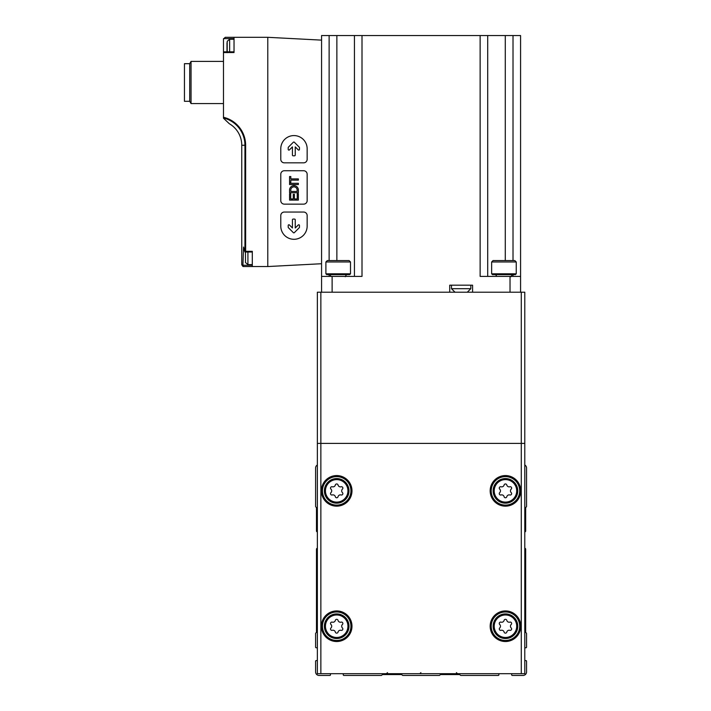 <?xml version="1.0" encoding="UTF-8"?>
<svg xmlns="http://www.w3.org/2000/svg" width="711" height="711" viewBox="0 0 711 711"><rect width="100%" height="100%" fill="white"/><g stroke="black" fill="none" stroke-linecap="round" stroke-linejoin="round"><path stroke-width="1.07" d="M332.295 622.134A2.426 2.426 0 0 0 335.343 620.374A1.386 1.386 0 0 1 338.036 620.374A2.426 2.426 0 0 0 341.084 622.134A1.386 1.386 0 0 1 342.435 624.462A2.426 2.426 0 0 0 342.435 627.991A1.386 1.386 0 0 1 341.084 630.319A2.426 2.426 0 0 0 338.036 632.088A1.386 1.386 0 0 1 335.343 632.088A2.426 2.426 0 0 0 332.295 630.319A1.386 1.386 0 0 1 330.944 627.991A2.426 2.426 0 0 0 330.944 624.462A1.386 1.386 0 0 1 332.295 622.134M501.059 486.768A2.426 2.426 0 0 0 504.108 485.009A1.386 1.386 0 0 1 506.801 485.009A2.426 2.426 0 0 0 509.849 486.768A1.386 1.386 0 0 1 511.2 489.106A2.426 2.426 0 0 0 511.2 492.625A1.386 1.386 0 0 1 509.849 494.963A2.426 2.426 0 0 0 506.801 496.722A1.386 1.386 0 0 1 504.108 496.722A2.426 2.426 0 0 0 501.059 494.963A1.386 1.386 0 0 1 499.709 492.625A2.426 2.426 0 0 0 499.709 489.106A1.386 1.386 0 0 1 501.059 486.768M501.059 622.134A2.426 2.426 0 0 0 504.108 620.374A1.386 1.386 0 0 1 506.801 620.374A2.426 2.426 0 0 0 509.849 622.134A1.386 1.386 0 0 1 511.2 624.462A2.426 2.426 0 0 0 511.2 627.991A1.386 1.386 0 0 1 509.849 630.319A2.426 2.426 0 0 0 506.801 632.088A1.386 1.386 0 0 1 504.108 632.088A2.426 2.426 0 0 0 501.059 630.319A1.386 1.386 0 0 1 499.709 627.991A2.426 2.426 0 0 0 499.709 624.462A1.386 1.386 0 0 1 501.059 622.134M332.295 486.768A2.426 2.426 0 0 0 335.343 485.009A1.386 1.386 0 0 1 338.036 485.009A2.426 2.426 0 0 0 341.084 486.768A1.386 1.386 0 0 1 342.435 489.106A2.426 2.426 0 0 0 342.435 492.625A1.386 1.386 0 0 1 341.084 494.963A2.426 2.426 0 0 0 338.036 496.722A1.386 1.386 0 0 1 335.343 496.722A2.426 2.426 0 0 0 332.295 494.963A1.386 1.386 0 0 1 330.944 492.625A2.426 2.426 0 0 0 330.944 489.106A1.386 1.386 0 0 1 332.295 486.768M317.355 548.217A1.058 1.058 0 0 0 316.475 549.256L316.475 632.088A0.702 0.702 0 0 1 316.271 632.586L315.8 633.057A0.702 0.702 0 0 0 315.595 633.554L315.595 647.108A0.702 0.702 0 0 0 316.475 647.792L317.355 647.552M317.355 464.967A3.519 3.519 0 0 0 315.595 468.007L315.595 506.392A0.702 0.702 0 0 0 315.8 506.89L316.271 507.361A0.702 0.702 0 0 1 316.475 507.858L316.475 530.921A1.058 1.058 0 0 0 317.355 531.961M524.789 531.961A1.058 1.058 0 0 0 525.669 530.921L525.669 507.858A0.702 0.702 0 0 1 525.873 507.361L526.344 506.89A0.702 0.702 0 0 0 526.549 506.392L526.549 468.007A3.519 3.519 0 0 0 524.789 464.967M524.789 647.552L525.669 647.792A0.702 0.702 0 0 0 526.549 647.108L526.549 633.554A0.702 0.702 0 0 0 526.344 633.057L525.873 632.586A0.702 0.702 0 0 1 525.669 632.088L525.669 549.256A1.058 1.058 0 0 0 524.789 548.217M511.902 673.69L511.671 674.561A0.702 0.702 0 0 0 512.347 675.45L523.038 675.45A3.519 3.519 0 0 0 526.549 671.931L526.549 661.248A0.702 0.702 0 0 0 525.669 660.572L524.789 660.803M343.493 673.69L343.253 674.561A0.702 0.702 0 0 0 343.937 675.45L381.229 675.45A0.702 0.702 0 0 0 381.727 675.246L382.189 674.775A0.702 0.702 0 0 1 382.687 674.57L401.439 674.57A0.702 0.702 0 0 1 401.937 674.775L402.408 675.246A0.702 0.702 0 0 0 402.906 675.45L439.238 675.45A0.702 0.702 0 0 0 439.736 675.246L440.207 674.775A0.702 0.702 0 0 1 440.704 674.57L459.457 674.57A0.702 0.702 0 0 1 459.955 674.775L460.417 675.246A0.702 0.702 0 0 0 460.915 675.45L498.207 675.45A0.702 0.702 0 0 0 498.891 674.561L498.651 673.69M317.355 660.803L316.475 660.572A0.702 0.702 0 0 0 315.595 661.248L315.595 671.931A3.519 3.519 0 0 0 319.106 675.45L329.797 675.45A0.702 0.702 0 0 0 330.473 674.561L330.242 673.69M521.279 292.212L317.355 292.212L317.355 673.69L524.789 673.69L524.789 443.397L521.279 443.397L524.789 443.397L524.789 292.212L521.279 292.212L521.279 673.69M320.865 292.212L320.865 443.397L317.355 443.397L521.279 443.397L320.865 443.397L320.865 673.69M322.447 490.866A14.238 14.238 0 0 1 343.813 478.53A14.238 14.238 0 0 1 343.813 503.192A14.238 14.238 0 0 1 322.447 490.866A14.238 14.238 0 0 1 343.813 478.53A14.238 14.238 0 0 1 343.813 503.192A14.238 14.238 0 0 1 322.447 490.866M324.385 490.866A12.309 12.309 0 0 1 342.844 480.209A12.309 12.309 0 0 1 342.844 501.522A12.309 12.309 0 0 1 324.385 490.866A12.309 12.309 0 0 1 342.844 480.209A12.309 12.309 0 0 1 342.844 501.522A12.309 12.309 0 0 1 324.385 490.866M322.447 626.231A14.238 14.238 0 0 1 343.813 613.895A14.238 14.238 0 0 1 343.813 638.558A14.238 14.238 0 0 1 322.447 626.231M324.385 626.231A12.309 12.309 0 0 1 342.844 615.566A12.309 12.309 0 0 1 342.844 636.887A12.309 12.309 0 0 1 324.385 626.231A12.309 12.309 0 0 1 342.844 615.566A12.309 12.309 0 0 1 342.844 636.887A12.309 12.309 0 0 1 324.385 626.231M491.212 490.866A14.238 14.238 0 0 1 512.578 478.53A14.238 14.238 0 0 1 512.578 503.192A14.238 14.238 0 0 1 491.212 490.866A14.238 14.238 0 0 1 512.578 478.53A14.238 14.238 0 0 1 512.578 503.192A14.238 14.238 0 0 1 491.212 490.866M493.15 490.866A12.309 12.309 0 0 1 511.609 480.209A12.309 12.309 0 0 1 511.609 501.522A12.309 12.309 0 0 1 493.15 490.866A12.309 12.309 0 0 1 511.609 480.209A12.309 12.309 0 0 1 511.609 501.522A12.309 12.309 0 0 1 493.15 490.866M491.212 626.231A14.238 14.238 0 0 1 512.578 613.895A14.238 14.238 0 0 1 512.578 638.558A14.238 14.238 0 0 1 491.212 626.231M493.15 626.231A12.309 12.309 0 0 1 511.609 615.566A12.309 12.309 0 0 1 511.609 636.887A12.309 12.309 0 0 1 493.15 626.231A12.309 12.309 0 0 1 511.609 615.566A12.309 12.309 0 0 1 511.609 636.887A12.309 12.309 0 0 1 493.15 626.231M325.896 261.977L350.505 261.977L349.101 260.573L327.3 260.573L325.896 261.977L325.896 273.806L350.505 273.806L349.679 274.633L326.722 274.633L325.896 273.806M345.235 276.739L346.461 274.633M491.639 261.977L516.248 261.977L514.844 260.573L493.043 260.573L491.639 261.977L491.639 273.806L516.248 273.806L515.422 274.633L492.465 274.633L491.639 273.806M510.978 276.739L512.204 274.633M252.307 266.545L252.307 251.321L245.633 251.321L244.94 252.014L252.307 252.023L252.307 265.247L242.931 265.247L242.931 266.447L243.518 266.545L267.78 266.545L321.568 263.728L321.568 40.127L267.78 37.31L225.236 37.31L223.476 39.069L223.476 52.161L234.026 52.161M267.78 266.545L267.78 37.31M223.476 118.204L229.298 123.705L223.476 118.204L223.476 52.534L234.026 52.534L234.026 37.31M223.476 52.534L223.476 51.832L234.026 51.832L234.026 39.238L229.635 39.238L229.635 51.832M223.476 39.069L225.236 37.31M242.931 266.447L241.758 264.785L243.518 266.545M241.758 264.785L241.758 145.248L241.758 264.785M242.931 265.247L243.553 247.037L244.815 251.694M520.576 292.212L520.576 35.55L321.568 35.55L321.568 40.127M520.576 276.392L510.027 276.392L510.027 292.212M472.584 292.212L472.584 285.182L449.725 285.182L449.725 292.212M480.138 35.55L480.138 276.392L510.027 276.392M321.568 263.728L321.568 276.392L362.006 276.392L362.006 35.55M321.568 276.392L321.568 292.212M487.702 35.55L487.702 276.392M354.442 35.55L354.442 276.392M189.721 101.3L189.721 63.679L184.451 63.679L184.451 101.3L189.721 101.3L191.046 103.584L223.476 103.584M189.721 63.679L191.046 61.395L191.046 103.584M191.046 61.395L223.476 61.395M229.298 123.705A24.858 24.858 0 0 1 241.758 145.248L244.94 145.248L244.94 252.014M245.491 251.196L245.491 262.555L247.917 264.616L252.307 264.616M226.996 42.758L226.996 51.192L227.2 41.3L229.635 39.238M280.783 215.566L280.783 226.116A13.189 13.189 0 0 0 293.972 239.296A13.189 13.189 0 0 0 307.152 226.116L307.152 215.566A3.519 3.519 0 0 0 303.641 212.047L284.302 212.047A3.519 3.519 0 0 0 280.783 215.566M288.417 227.724L293.341 232.648A0.702 0.702 0 0 0 294.336 232.648L299.26 227.724A0.702 0.702 0 0 0 299.464 227.227L299.464 225.467A0.702 0.702 0 0 0 298.265 224.969L295.243 227.991L295.243 219.788A0.702 0.702 0 0 0 294.541 219.086L293.136 219.086A0.702 0.702 0 0 0 292.434 219.788L292.434 227.991L289.413 224.969A0.702 0.702 0 0 0 288.213 225.467L288.213 227.227A0.702 0.702 0 0 0 288.417 227.724M280.783 200.626A3.519 3.519 0 0 0 284.302 204.137L303.641 204.137A3.519 3.519 0 0 0 307.152 200.626L307.152 174.257A3.519 3.519 0 0 0 303.641 170.738L284.302 170.738A3.519 3.519 0 0 0 280.783 174.257L280.783 200.626M289.573 189.721L289.573 192.717L298.362 192.717L298.362 189.721A4.408 4.408 0 0 0 289.573 189.721M289.573 193.765L289.573 200.093L298.362 200.093L298.362 193.765L297.225 193.765L297.225 198.956L294.407 198.956L294.407 194.299L293.27 194.299L293.27 198.956L290.719 198.956L290.719 193.765L289.573 193.765M289.573 182.514L290.808 182.514L290.808 180.141L298.362 180.141L298.362 178.914L290.808 178.914L290.808 176.541L289.573 176.541L289.573 182.514M289.573 184.54L298.362 184.54L298.362 183.305L289.573 183.305L289.573 184.54M284.302 162.828L303.641 162.828A3.519 3.519 0 0 0 307.152 159.308L307.152 148.759A13.189 13.189 0 0 0 293.972 135.579A13.189 13.189 0 0 0 280.783 148.759L280.783 159.308A3.519 3.519 0 0 0 284.302 162.828M293.136 155.798L294.541 155.798A0.702 0.702 0 0 0 295.243 155.096L295.243 146.884L298.265 149.905A0.702 0.702 0 0 0 299.464 149.408L299.464 147.648A0.702 0.702 0 0 0 299.26 147.15L294.336 142.227A0.702 0.702 0 0 0 293.341 142.227L288.417 147.15A0.702 0.702 0 0 0 288.213 147.648L288.213 149.408A0.702 0.702 0 0 0 289.413 149.905L292.434 146.884L292.434 155.096A0.702 0.702 0 0 0 293.136 155.798M290.808 191.481L297.136 191.481L297.136 189.721A3.182 3.182 0 0 0 290.808 189.721L290.808 191.481M325.442 626.231A11.252 11.252 0 0 1 342.311 616.481A11.252 11.252 0 0 1 342.311 635.972A11.252 11.252 0 0 1 325.442 626.231M494.207 490.866A11.252 11.252 0 0 1 511.076 481.116A11.252 11.252 0 0 1 511.076 500.606A11.252 11.252 0 0 1 494.207 490.866M494.207 626.231A11.252 11.252 0 0 1 511.076 616.481A11.252 11.252 0 0 1 511.076 635.972A11.252 11.252 0 0 1 494.207 626.231M325.442 490.866A11.252 11.252 0 0 1 342.311 481.116A11.252 11.252 0 0 1 342.311 500.606A11.252 11.252 0 0 1 325.442 490.866M490.163 626.231A15.295 15.295 0 0 1 513.102 612.98A15.295 15.295 0 0 1 513.102 639.473A15.295 15.295 0 0 1 490.163 626.231M490.163 490.866A15.295 15.295 0 0 1 513.102 477.614A15.295 15.295 0 0 1 513.102 504.108A15.295 15.295 0 0 1 490.163 490.866M321.399 626.231A15.295 15.295 0 0 1 344.337 612.98A15.295 15.295 0 0 1 344.337 639.473A15.295 15.295 0 0 1 321.399 626.231M321.399 490.866A15.295 15.295 0 0 1 344.337 477.614A15.295 15.295 0 0 1 344.337 504.108A15.295 15.295 0 0 1 321.399 490.866M223.476 117.279A28.733 28.733 0 0 1 245.633 145.248L244.94 145.248A28.04 28.04 0 0 0 223.476 117.99M245.633 251.321L245.633 145.248M332.117 276.392L332.117 292.212M513.013 35.55L513.013 260.573M513.013 274.633L513.013 276.392M505.281 35.55L505.281 260.573M336.863 35.55L336.863 260.573M329.131 35.55L329.131 260.573M329.131 274.633L329.131 276.392M455.004 292.212L451.485 288.702L470.824 288.702L467.305 292.212M252.307 251.694L245.268 251.694M234.026 38.607L223.538 38.607M245.491 252.023L245.491 262.555M247.917 252.023L247.917 264.616M227.2 41.3L227.2 51.832M456.409 672.642L457.466 673.69M420.894 672.642L419.846 673.69M387.495 672.642L386.437 673.69M330.962 276.392L329.94 274.633M350.505 261.977L350.505 273.806M496.705 276.392L495.683 274.633M516.248 261.977L516.248 273.806M470.824 288.702L470.824 285.182M451.485 288.702L451.485 285.182M226.996 51.192L227.2 52.658"/></g></svg>
